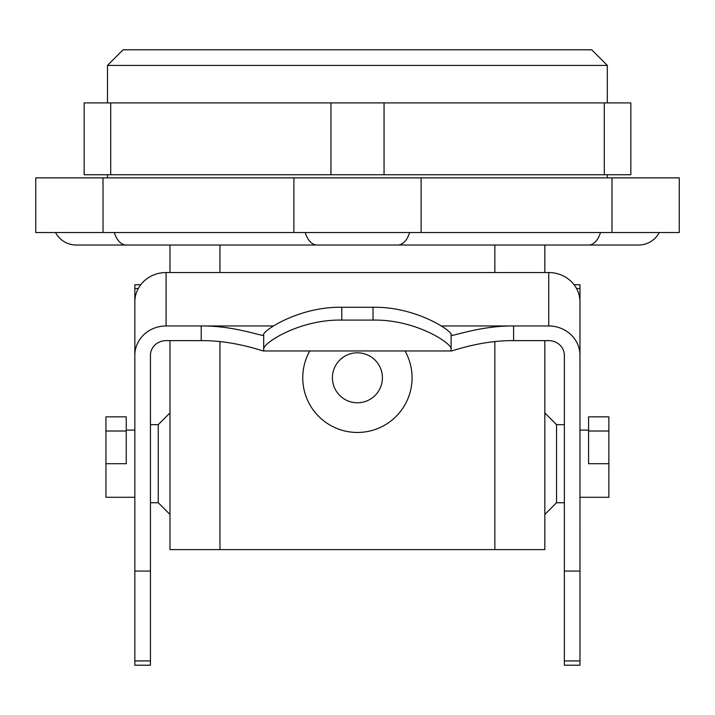 <?xml version="1.0" encoding="UTF-8"?>
<svg xmlns="http://www.w3.org/2000/svg" width="715" height="715" viewBox="0 0 715 715"><rect width="100%" height="100%" fill="white"/><g stroke="black" fill="none" stroke-linecap="round" stroke-linejoin="round"><path stroke-width="1.07" d="M544.83 272.54L544.83 245.031L588.597 245.031L76.264 245.031A23.425 23.425 0 0 1 55.547 232.536M105.945 463.695L105.945 416.836L126.242 416.836L126.242 463.695L105.945 463.695L105.945 497.274L134.84 497.274M357.402 352.799A24.989 24.989 0 0 0 332.412 377.788A24.989 24.989 0 0 0 357.402 402.777A24.989 24.989 0 0 0 382.4 377.788A24.989 24.989 0 0 0 357.402 352.799M544.83 340.635L544.83 549.594L219.961 549.594L219.961 341.6M169.982 340.635L169.982 549.594L219.961 549.594M405.056 351.002A54.671 54.671 0 0 1 357.402 432.459A54.671 54.671 0 0 1 309.756 351.002M169.982 272.54L169.982 245.031M105.945 431.011L126.242 431.011M150.454 502.743L158.265 502.743L158.265 424.647L169.982 412.93M494.851 272.54L494.851 245.031L219.961 245.031L219.961 272.54M134.84 355.319L134.84 665.209L150.454 665.209L150.454 355.319A15.623 14.675 0 0 1 166.077 340.635L201.219 340.635C235.262 340.269 265.042 352.111 263.692 350.958L451.12 350.958C449.771 352.111 479.55 340.269 513.593 340.635L548.736 340.635A15.623 14.675 0 0 1 564.358 355.319L564.358 665.209L579.972 665.209L579.963 301.158A31.237 29.351 0 0 0 548.736 272.54L166.077 272.54A31.237 29.351 0 0 0 134.849 301.158L134.84 355.319A31.237 29.351 0 0 1 166.077 325.96L166.077 272.54M263.031 335.38L263.692 335.076C265.149 337.632 235.414 325.593 201.219 325.96L166.077 325.96M441.289 325.96L548.736 325.96A31.237 29.351 0 0 1 579.972 355.319M373.024 307.289L373.024 320.097L341.788 320.097C298.709 319.239 261.636 344.049 263.692 349.385L263.692 334.808C261.422 331.751 298.378 306.404 341.788 307.289L373.024 307.289C416.434 306.404 453.39 331.751 451.12 334.808L451.12 350.958M513.593 340.635L513.593 325.96C479.399 325.593 449.663 337.632 451.12 335.076L451.782 335.38M373.024 320.097C416.103 319.239 453.176 344.049 451.12 349.385M263.692 349.385L263.692 350.958M574.082 284.731L579.972 284.731L579.972 315.163M600.484 232.536A23.425 13.442 90 0 1 588.597 245.031L638.549 245.031A23.425 23.425 0 0 0 659.266 232.536M679.25 177.865L611.977 177.865L611.977 232.536L679.25 232.536L679.25 177.865L679.25 232.536M611.977 232.536L35.75 232.536L35.75 177.865L103.023 177.865L103.023 232.536M611.977 177.865L103.023 177.865M35.75 177.865L35.75 232.536M608.867 463.695L608.867 416.836L588.57 416.836L588.57 463.695L608.867 463.695L608.867 497.274L579.972 497.274M564.358 502.743L556.547 502.743L556.547 424.647L544.83 412.93M608.867 431.011L588.57 431.011M579.972 301.891L579.972 316.575M140.73 284.731L134.84 284.731L134.84 315.163M107.5 65.414L607.312 65.414L591.689 49.791L123.123 49.791L107.5 65.414L107.5 102.897M110.718 102.897L84.164 102.897L84.164 174.746L110.718 174.746L110.718 102.897L330.947 102.897L330.947 174.746L384.053 174.746L384.053 102.897L630.836 102.897L630.836 174.746L604.282 174.746L604.282 102.897M110.718 174.746L330.947 174.746M384.053 174.746L604.282 174.746M330.947 102.897L384.053 102.897M114.329 232.536A23.425 13.442 90 0 0 126.215 245.031M494.851 549.594L494.851 341.6M134.84 660.919L150.454 660.919M134.84 571.071L150.454 571.071M273.523 325.96L201.219 325.96L201.219 340.635M564.358 571.071L579.972 571.071M548.736 325.96L548.736 272.54M341.788 320.097L341.788 307.289M564.358 660.919L579.972 660.919M576.531 288.502L579.972 288.502M317.094 245.031A23.425 13.442 -90 0 1 305.207 232.536M397.719 245.031A23.425 13.442 -90 0 0 409.606 232.536M421.108 177.865L421.108 232.536M293.892 177.865L293.892 232.536M134.84 288.502L138.281 288.502M150.454 424.647L158.265 424.647M126.242 430.108L134.84 430.108M158.265 502.743L169.982 514.451M556.547 502.743L544.83 514.451M564.358 424.647L556.547 424.647M588.57 430.108L579.972 430.108M107.5 177.865L107.5 174.746M607.312 177.865L607.312 174.746M607.312 102.897L607.312 65.414"/></g></svg>
